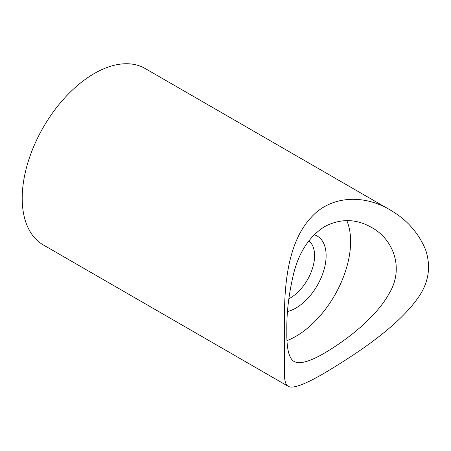 <?xml version="1.0" encoding="UTF-8"?>
<svg xmlns="http://www.w3.org/2000/svg" width="451" height="451" viewBox="0 0 451 451"><rect width="100%" height="100%" fill="white"/><g stroke="black" fill="none" stroke-linecap="round" stroke-linejoin="round"><path stroke-width="0.68" d="M324.686 352.975C309.775 361.691 299.554 364.515 294.029 361.454C288.888 358.398 286.492 348.319 286.853 331.226C286.481 312.836 288.854 293.178 293.979 272.257C299.481 251.449 309.674 236.245 324.551 226.65C340.426 218.38 356.053 218.628 371.438 227.383C393.605 239.301 404.282 268.52 389.303 293.268C375.886 317.729 346.746 339.936 324.686 352.975M346.813 220.595A77.409 44.688 -60 0 1 295.879 336.345A77.409 44.688 -60 0 1 287.084 340.601M390.042 209.895L145.149 68.507A101.853 58.805 120 0 0 94.225 73.552A101.853 58.805 120 0 0 27.686 163.307A101.853 58.805 120 0 0 43.296 244.921L288.189 386.31C285.393 384.737 284.153 379.624 284.474 370.97L284.474 320.672C284.141 283.149 288.347 241.899 311.021 217.585C331 195.041 364.504 194.443 390.042 209.895C406.509 219.299 418.336 232.536 425.53 249.606C431.415 267.082 428.613 283.583 417.136 299.098C395.961 328.26 354.824 354.881 324.686 372.932C304.859 384.545 292.693 389.004 288.189 386.31M314.133 234.751A42.777 24.698 -60 0 1 324.551 267.702A42.777 24.698 -60 0 1 295.879 308.067A42.777 24.698 -60 0 1 287.575 311.517M288.803 298.804A34.631 19.996 120 0 0 290.117 298.088A34.631 19.996 120 0 0 312.312 268.937A34.631 19.996 120 0 0 308.862 240.795"/></g></svg>
